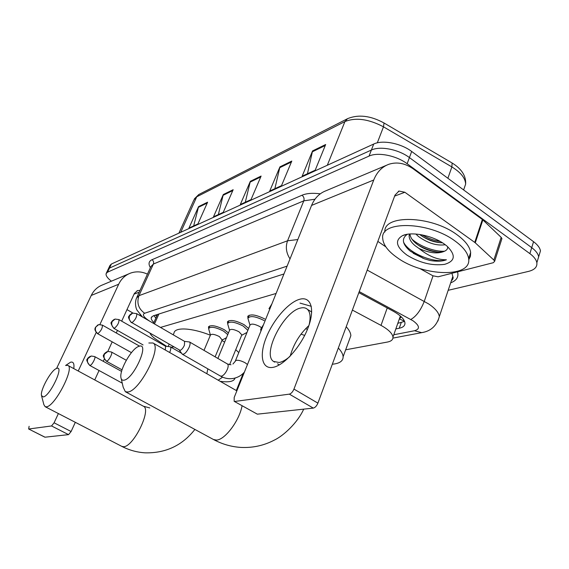 <?xml version="1.0" encoding="UTF-8"?>
<svg xmlns="http://www.w3.org/2000/svg" width="569" height="569" viewBox="0 0 569 569"><rect width="100%" height="100%" fill="white"/><g stroke="black" fill="none" stroke-linecap="round" stroke-linejoin="round"><path stroke-width="0.85" d="M208.702 328.249L208.467 327.111C210.594 324.607 215.914 325.504 224.414 329.785L228.446 332.943M227.7 323.249L227.451 322.082C229.684 319.33 235.246 320.205 244.151 324.7L248.617 328.477M247.992 317.922L247.743 316.727C249.912 313.732 255.609 314.486 264.82 318.996M400.519 316.165L399.431 318.69M150.116 333.455C151.055 335.39 153.303 337.538 156.859 339.906L166.625 346.336M276.1 293.455L160.479 327.424M345.668 349.8L387.432 342.047C391.266 341.293 393.115 339.636 392.973 337.076C392.39 333.377 388.399 329.479 381.01 325.383L352.389 310.084M111.389 281.186C107.42 278.106 105.67 275.574 106.126 273.589L107.548 272.174L369.039 156.098C377.766 151.895 396.273 155.515 407.141 163.73L529.874 253.632C533.957 256.676 536.283 259.713 536.851 262.736C537.342 266.975 534.59 269.848 528.58 271.377L448.173 290.311M108.046 269.528L109.476 268.091L371.379 150.052C380.113 145.785 398.592 149.363 409.417 157.585L531.723 247.65C535.792 250.701 538.103 253.753 538.665 256.797L537.044 262.103L538.665 256.797C538.103 253.753 535.792 250.701 531.723 247.65L409.417 157.585C398.592 149.363 380.113 145.785 371.379 150.052L109.476 268.091L108.046 269.528L106.346 273.127M395.839 328.925L399.253 328.235C403.186 327.403 405.085 325.646 404.957 322.964C404.395 319.195 400.484 315.276 393.222 311.207L358.847 292.651M283.952 273.966L153.217 315.838L151.247 317.616C150.998 318.946 151.88 320.603 153.886 322.587M404.573 321.4L397.802 323.32M155.878 318.121L153.865 315.631M108.266 269.066L109.959 265.481L111.396 264.023L373.712 144.035C382.453 139.704 400.896 143.232 411.679 151.468L533.558 241.697C537.613 244.755 539.917 247.814 540.465 250.886L538.836 256.235M325.66 144.519L315.198 170.202L302.16 176.177L312.559 150.92L325.66 144.519M233.162 189.712L223.261 212.337L213.489 216.817L223.311 194.52L233.162 189.712M207.607 202.194L197.905 223.958L188.958 228.062L198.574 206.611L207.607 202.194M291.797 161.063L281.513 185.636L269.727 191.042L279.941 166.852L291.797 161.063M261.107 176.056L251.014 199.619L240.303 204.527L250.324 181.326L261.107 176.056M245.303 202.237L250.324 181.326M274.87 188.688L279.941 166.852M193.68 225.893L198.574 206.611M218.354 214.584L223.311 194.52M307.452 173.751L312.559 150.92M140.23 315.688L140.045 314.629M65.72 365.405L70.599 362.183C73.337 361.543 74.404 363.627 73.806 368.442L73.778 368.612M128.715 273.888L102.754 284.827C97.619 286.762 93.785 290.304 91.253 295.446L56.594 368.442M147.428 274.151C141.837 271.52 136.24 271.157 130.642 273.07C125.294 275.09 121.297 278.817 118.672 284.244L99.924 324.465M29.119 426.302L28.642 428.983L44.738 437.049M51.544 425.953L54.091 422.795L71.104 431.515L68.55 434.638L51.544 425.953L28.791 428.998M96.168 332.524L78.223 371.009M58.394 413.556L54.091 422.795M68.55 434.638L45.022 437.191M71.104 431.515L75.321 422.312M94.739 379.936L99.056 370.511M103.273 361.315L104.262 359.16M107.797 351.443L112.193 341.855M116.268 332.972L117.442 330.397M121.681 321.158L134.369 293.469L137.577 290.574L140.002 290.41M126.972 309.607L132.911 313.042M43.272 396.949C49.994 396.166 64.418 365.59 56.843 368.363L56.295 368.57C50.89 370.575 40.093 390.199 41.487 395.526L43.272 396.949M65.57 365.462L67.803 365.383C74.973 367.41 55.072 406.302 46.48 406.814L45.171 406.714L43.863 404.644L41.615 396.01M235.068 378.065C234.058 381.465 229.094 382.546 220.167 381.322M235.751 349.679L238.781 352.581M171.063 347.225L173.588 346.934M173.239 334.814L173.979 333.121C174.569 326.933 191.746 327.701 210.381 335.233M221.91 340.547L224.663 342.061M124.014 380.184C133.793 378.876 149.946 342.417 139.206 346.222L138.125 346.635C131.133 349.586 119.91 369.295 120.841 377.027C121.055 379.466 122.107 380.519 124.014 380.184M148.836 342.986L152.997 343C162.307 346.962 139.796 391.116 127.847 392.005L125.351 391.721L123.189 387.233L121.275 378.89M338.327 348.015C341.357 351.265 342.958 354.16 343.128 356.706C343.178 361.031 339.572 363.541 332.317 364.231M346.222 326.713C349.188 330.041 350.739 333.021 350.86 335.674L349.238 340.091M304.678 335.426L301.015 334.131M260.908 331.165L260.702 329.216L263.547 324.615M305.653 328.669L307.452 329.351M268.966 308.725L271.904 303.874M300.005 303.099L311.307 306.314M204.001 350.376L210.452 335.07C211.64 333.69 214.627 334.202 219.421 336.606L222.145 339.978M210.423 335.134L208.603 328.598C210.594 326.257 215.58 327.097 223.553 331.115L227.756 334.608M217.87 358.427L229.563 330.255C230.801 328.733 233.937 329.231 238.952 331.755L241.832 334.842L241.661 335.255M169.626 352.488L169.854 351.983C170.977 349.252 171.127 347.517 170.316 346.791L165.479 346.222M229.542 330.305L227.6 323.612C229.691 321.037 234.905 321.862 243.255 326.073L247.856 330.347M165.287 350.006L165.615 346.301L118.935 319.586L115.08 319.067L112.136 321.542C111.154 324.358 111.894 326.634 114.341 328.363C117.641 325.532 119.17 322.602 118.935 319.586M235.474 360.682L249.99 325.112C251.285 323.427 254.571 323.91 259.841 326.57L261.086 327.424M179.406 350.269L182.322 354.224C184.399 354.523 186.675 352.218 189.143 347.303C190.259 344.529 190.395 342.758 189.541 341.983L184.534 341.357M131.951 322.723C135.408 319.814 136.994 316.791 136.709 313.654L132.691 313.092L129.668 315.653C128.672 318.569 129.433 320.923 131.951 322.723L180.131 350.383C181.646 349.771 183.069 348.079 184.392 345.298L184.619 341.407M249.969 325.155L247.906 318.299C250.033 315.468 255.46 316.236 264.18 320.589M272.907 367.368C261.804 369.388 259.123 355.092 266.249 337.502C273.22 319.927 288.447 302.331 299.65 299.287C310.944 295.965 315.333 309.052 308 327.957C300.837 346.827 283.903 365.632 272.907 367.368M309.102 324.906C310.816 317.424 310.283 312.246 307.495 309.387C305.752 307.765 303.405 307.331 300.46 308.078C283.689 311.385 261.953 354.003 273.483 361.415L279.18 362.503C282.338 361.891 285.844 359.942 289.678 356.663M290.197 356.123C293.533 344.195 299.749 334.017 308.86 325.61M475.264 242.821L474.752 242.408L482.356 219.485L482.861 219.904L475.264 242.821L493.864 260.054L494.639 261.299L493.33 262.7L438.094 276.804L432.895 275.787L419.73 268.483M482.356 219.485L413.393 168.993C405.249 163.225 397.084 161.646 388.89 164.263C381.97 166.817 376.92 172.058 373.748 180.003L293.96 389.089L317.9 403.137L394.986 195.139L399.025 191.056L404.858 192.258L474.752 242.408M482.861 219.904L501.168 237.344L501.929 238.617L501.638 239.521M386.401 165.309L326.144 190.7C319.522 193.154 314.664 198.062 311.57 205.416L234.186 397.482L234.158 401.316L257.344 414.168L234.158 401.316M317.9 403.137C316.677 405.974 315.141 407.624 313.284 408.101L289.351 394.139L234.819 401.437M289.351 394.139C291.164 393.634 292.701 391.949 293.96 389.089M313.284 408.101L257.344 414.168M377.844 241.398L385.867 246.889M454.972 240.957C463.223 246.96 467.775 252.835 468.636 258.568C472.078 278.156 423.158 276.534 397.489 257.842C388.094 251.313 383.172 244.819 382.709 238.361C380.042 220.509 428.685 221.249 454.972 240.957M384.879 232.024C383.101 214.413 431.202 215.288 457.071 234.791C465.293 240.808 469.823 246.704 470.655 252.487L470.414 256.391L468.721 259.82M406.906 255.076C396.074 246.882 394.601 240.417 402.482 235.666C411.344 231.291 432.54 235.445 444.361 244.073L446.864 246C456.068 255.061 455.307 261.178 444.581 264.357C432.091 265.951 419.538 262.857 406.906 255.076M407.319 234.293C401.252 238.653 402.276 244.307 410.37 251.249L424.31 258.781L429.915 260.46C436.665 261.626 442.17 261.399 446.416 259.784C437.518 259.891 428.4 256.128 419.054 248.497C429.616 253.283 438.201 254.144 444.794 251.093C446.921 250.09 447.881 248.617 447.661 246.69M409.957 233.994C410.299 237.245 412.305 240.388 415.982 243.425C419.95 246.626 424.687 249.066 430.185 250.744L433.137 251.47C438.13 252.451 442.013 252.323 444.794 251.093M409.403 234.037L409.111 235.865C409.253 239.236 411.266 242.529 415.157 245.744L419.054 248.497M415.868 234.03L418.45 236.484C427.852 243.233 436.786 245.979 445.257 244.727M419.609 234.456C426.999 239.876 434.609 242.65 442.426 242.785M422.497 236.526C428.628 239.862 434.716 241.939 440.762 242.743M418.386 245.211C425.121 249.023 431.814 251.32 438.464 252.117M413.179 253.276L424.325 258.767L429.915 260.46M422.013 234.869C427.966 238.283 434.026 240.481 440.178 241.455M411.928 239.122C419.694 246.356 435.157 251.967 444.595 251.192M403.563 242.138C409.083 253.802 435.491 263.71 446.416 259.784M399.353 318.917L401.273 316.862M399.424 318.903L404.516 321.257M158.9 314.017L154.483 323.946M387.226 307.971L381.01 325.383M393.791 334.757L414.517 330.738C420.192 329.053 419.716 325.745 413.08 320.809L359.238 291.598M367.211 270.083L428.82 304.038C435.285 308.469 438.791 312.658 439.332 316.606L437.91 321.044M433.023 275.858L424.282 301.293C420.704 310.347 416.216 316.407 410.818 319.465M150.387 267.665C148.182 263.909 148.715 261.256 152.001 259.706L302.018 195.231C306.606 193.311 312.694 192.841 320.283 193.823M457.554 271.833C458.87 276.932 456.58 280.595 450.691 282.814M107.548 272.174L111.396 264.023M529.874 253.632L533.558 241.697M407.141 163.73L411.679 151.468M369.039 156.098L373.712 144.035M453.016 277.195L452.511 277.388M142.435 316.969L136.973 310.091C136.247 309.145 134.362 303.291 136.546 297.992L138.971 295.674L153.395 264.052L150.877 266.605L136.944 297.103M451.174 281.378L452.81 276.491L451.928 273.269M287.11 266.136L144.647 313.256C138.416 308.754 136.524 302.893 138.971 295.674L287.558 240.787L303.803 200.843L153.395 264.052C153.993 262.295 153.53 260.851 152.001 259.706M290.026 258.895C286.186 252.985 285.368 246.946 287.558 240.787L297.822 239.549M314.963 199.228L303.803 200.843C304.465 198.631 303.867 196.753 302.018 195.231M144.647 313.256C142.222 314.458 143.374 316.741 148.118 320.112L149.846 321.265M423.578 332.268L421.707 332.645L414.517 330.738M401.223 322.609L399.253 328.235M383.634 122.762L384.039 123.004C370.597 115.656 358.434 114.213 347.552 118.679L344.921 121.574L196.732 196.803L199.065 194.385L347.239 118.836M451.601 162.691L384.039 123.004L383.485 126.823C368.577 118.999 355.725 117.25 344.921 121.574L327.31 165.266M180.722 232.316L196.732 196.803L193.88 199.982L178.908 233.148M463.806 189.441L465.641 184.093C466.16 175.956 461.651 168.922 452.12 162.997L451.878 166.93L383.485 126.823L377.304 142.84M463.635 189.932L465.641 184.093C465.342 178.104 460.755 172.386 451.878 166.93L447.888 178.275M260.716 176.966L250.047 182.165M232.778 190.587L223.041 195.331M207.23 203.041L198.304 207.386M291.399 162.009L279.663 167.734M325.255 145.508L312.274 151.838M118.672 284.244L91.253 295.446M139.185 292.203L134.064 294.13M121.702 446.324L123.509 446.708C133.502 447.085 151.98 409.083 143.345 406.195L67.803 365.383M303.711 409.139C297.438 423.13 283.07 436.046 274.144 440.2C263.81 445.577 252.728 447.988 240.9 447.419C231.277 446.807 222.138 444.176 213.475 439.51L216.384 440.065C224.798 440.107 239.478 420.619 242.067 405.782M90.258 356.308C88.181 357.673 87.228 358.641 87.398 359.217C86.111 359.466 86.865 361.528 89.667 365.39L90.087 365.419C92.093 365.113 96.189 357.119 94.639 356.564L121.588 371.393M90.087 365.419C87.626 363.74 86.893 361.479 87.889 358.634L91.268 356.016L94.639 356.564M106.865 351.734C104.675 353.228 103.665 354.302 103.85 354.942C102.648 355.341 103.451 357.403 106.254 361.13L106.73 361.166C108.871 360.831 113.075 352.638 111.432 352.005L126.297 360.277M106.73 361.166C104.198 359.416 103.437 357.076 104.454 354.131L107.918 351.422L111.432 352.005M97.911 324.892L95.379 327.467C95.613 328.05 93.216 329.088 97.47 333.598L97.932 333.612C101.09 330.852 102.569 328.021 102.384 325.112L139.505 346.116M97.932 333.612C95.556 331.955 94.845 329.757 95.798 327.026L98.679 324.629L102.384 325.112M114.284 319.344C112.349 320.696 111.46 321.641 111.616 322.168C110.365 322.381 111.097 324.437 113.814 328.334L114.341 328.363M206.853 373.726L207.841 368.847M232.927 364.039L236.071 360.348C238.425 360.006 241.462 360.824 245.189 362.816L247.472 364.523M244.414 372.105C241.569 375.376 237.949 377.475 233.546 378.399C228.923 379.189 224.556 378.406 220.438 376.059L221.626 376.166C223.788 375.27 225.694 373.008 227.344 369.381C228.397 366.628 228.454 364.843 227.515 364.025L227.387 363.947M184.697 341.457L136.645 313.611M373.748 180.003L311.57 205.416M404.858 192.258L394.63 196.106M493.864 260.054L501.168 237.344M423.066 258.29L422.703 258.177M208.467 327.111L208.716 326.514M227.451 322.082L227.749 321.378M247.743 316.727L248.084 315.895M155.323 315.169L156.724 316.222M157.407 314.685L153.523 323.398M400.363 316.03L392.973 337.076M536.851 262.736L540.465 250.886M392.944 338.1L421.707 332.645C430.783 331.215 436.658 325.873 439.332 316.606L452.81 276.491C453.536 277.772 453.052 279.215 451.359 280.823M151.567 316.905L151.247 317.616M194.385 198.851L198.773 194.534M137.577 290.574L137.029 290.78M28.642 428.983L44.873 437.177M194.897 429.431C182.258 445.513 165.657 453.315 145.095 452.832C137.001 452.319 129.291 450.2 121.965 446.459L45.171 406.714M168.154 346.485L169.085 344.345M149.803 407.952L143.345 406.195M236.86 390.846L152.997 343M343.128 356.706L350.86 335.674M213.475 439.51L125.351 391.721M243.233 373.349L236.306 390.533M89.667 365.39L122.25 383.165M106.254 361.13L122.05 369.829M222.294 339.622L215.125 356.834M222.116 340.049L226.469 337.709M208.837 328.036L209.755 325.873M97.47 333.598L131.432 352.645M241.832 334.842L229.577 364.743M181.547 353.235L170.316 346.791M241.633 335.326L247.01 332.417M222.571 377.133L218.219 380.213M227.877 322.95L228.816 320.71M113.814 328.334L143.061 344.928M131.354 322.687C128.573 318.704 127.826 316.57 129.12 316.279C128.985 315.703 129.896 314.742 131.859 313.391M231 364.757L227.515 364.025L189.541 341.983M220.438 376.059L182.322 354.224M248.226 317.516L249.179 315.19M273.483 361.415L274.678 362.126M277.501 363.804L279.336 364.893M399.025 191.056L398.321 191.326M494.639 261.299L501.929 238.617M307.495 309.387L311.712 312.032M468.636 258.568L470.655 252.487M405.839 234.577L402.482 235.666M409.111 235.865L409.78 234.001M430.185 250.744L433.137 251.47"/></g></svg>
